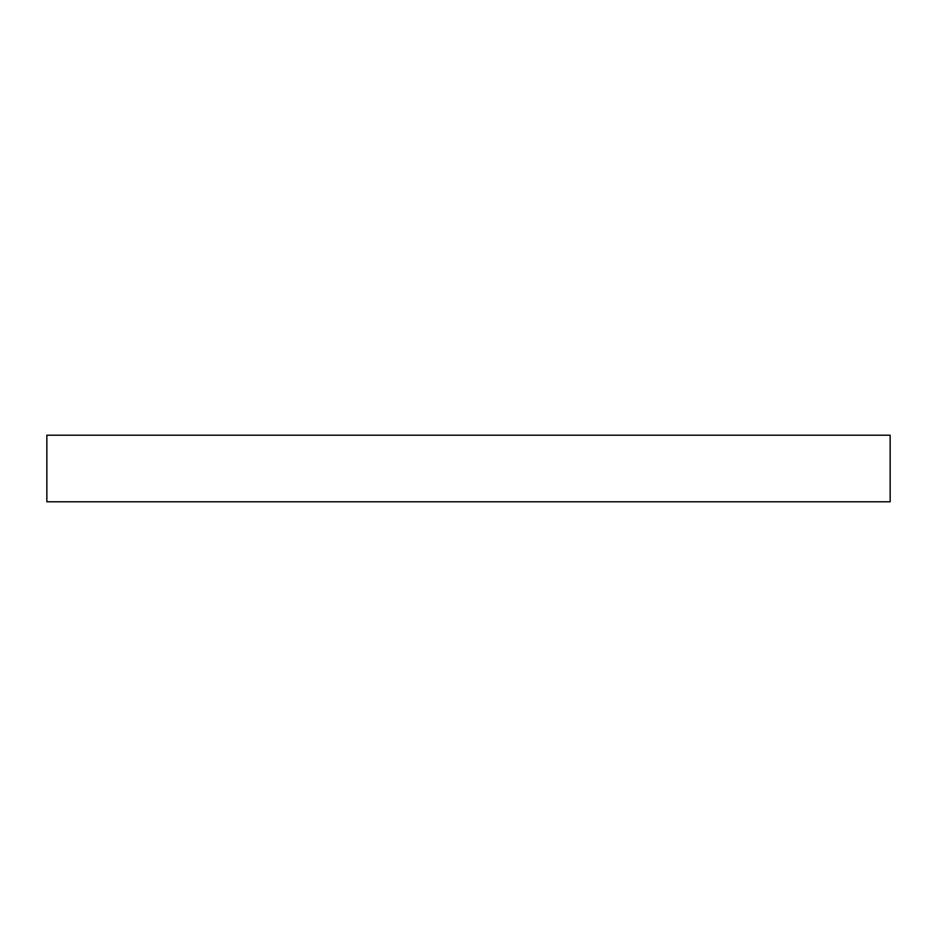 <?xml version="1.0" encoding="UTF-8"?>
<svg xmlns="http://www.w3.org/2000/svg" width="937" height="937" viewBox="0 0 937 937"><rect width="100%" height="100%" fill="white"/><g stroke="black" fill="none" stroke-linecap="round" stroke-linejoin="round"><path stroke-width="1.41" d="M46.85 501.787L46.85 435.213L890.15 435.213L890.15 501.787L46.85 501.787"/></g></svg>

